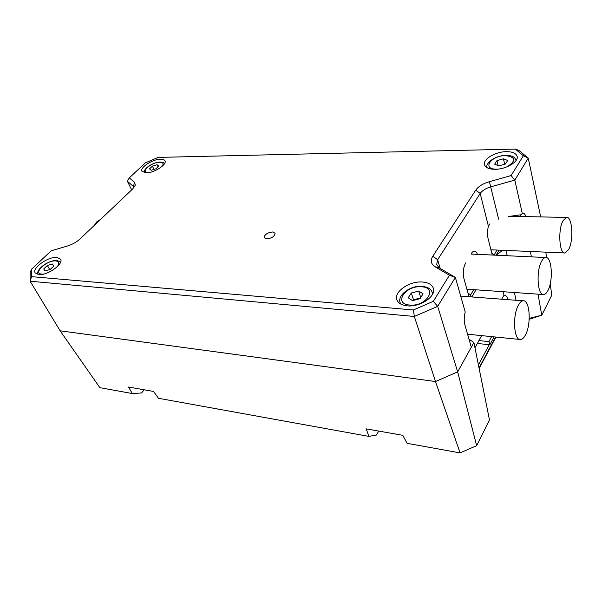 <?xml version="1.0" encoding="UTF-8"?>
<svg xmlns="http://www.w3.org/2000/svg" width="602" height="602" viewBox="0 0 602 602"><rect width="100%" height="100%" fill="white"/><g stroke="black" fill="none" stroke-linecap="round" stroke-linejoin="round"><path stroke-width="0.9" d="M420.181 298.464L417.163 298.803L413.77 300.338M412.987 300.541L413.491 299.758L420.52 297.93M411.316 293.001L418.699 291.067L423.078 293.889L420.023 298.712L412.551 300.654L408.231 297.779L411.316 293.001L413.491 299.758M420.753 297.569L418.699 291.067M477.326 343.456L489.84 344.788L494.076 336.879M489.84 344.788L488.967 341.597L491.646 336.631M479.124 340.574L488.967 341.597M479.922 338.73L478.5 341.319M496.951 160.644L503.43 158.793L507.682 160.471L505.417 164.037L498.87 165.904L494.656 164.188L496.951 160.644L498.102 165.588M504.679 164.256L503.43 158.793M152.411 166.137L157.054 164.715L158.815 166.032L155.903 168.801L151.23 170.238L149.499 168.891L152.411 166.137L153.954 169.403M158.025 166.784L157.054 164.715M266.701 238.889L264.218 237.67C264.511 234.562 267.288 232.658 272.548 231.973L275.069 233.2C274.76 236.315 271.969 238.204 266.701 238.889M422.544 282.037C409.676 280.788 393.633 291.752 396.868 299.766C398.185 303.212 401.639 305.237 407.245 305.839C420.083 307.344 436.495 296.222 433.365 288.305C432.018 284.633 428.413 282.541 422.544 282.037M506.32 151.666C495.469 151.681 482.751 159.206 484.49 164.67C485.46 167.672 488.959 169.215 494.987 169.305C505.83 169.433 518.841 161.803 517.148 156.377C516.14 153.239 512.528 151.666 506.32 151.666M56.874 257.4C48.288 256.392 31.688 268.161 35.202 272.902L38.709 274.595C47.295 275.761 64.105 263.774 60.561 259.138L56.874 257.4M160.621 159.176C152.803 159.071 139.649 167.544 141.959 171.269L146.151 172.879C153.969 173.083 167.303 164.474 164.971 160.809C164.399 159.688 162.954 159.146 160.621 159.176M540.671 216.908L528.255 158.115L514.815 180.103L490.826 186.838C485.761 188.351 482.217 190.556 480.193 193.453L437.639 259.755L436.653 264.714L439.385 267.95L455.368 277.409L465.218 311.994C463.999 316.644 463.901 320.986 464.932 325.012L471.313 347.196L457.663 371.885L435.487 381.533L60.14 330.814L99.879 387.68L132.282 393.542L141.545 392.963L144.209 389.795M449.423 275.272L434.998 266.709C430.942 264.037 430.227 260.531 432.83 256.196L475.723 190.157C478.342 186.447 482.902 183.625 489.403 181.676L511.106 175.566L523.356 155.76L515.312 149.093L158.183 157.4L145.323 162.879L129.28 177.876L134.682 182.421L135.269 185.326L132.651 188.938L80.104 238.874C76.582 242.087 72.345 244.472 67.386 246.03L51.275 250.771L31.605 269.154L31.59 276.649L413.371 309.977L433.282 301.361L449.423 275.272L455.368 277.409L437.692 306.35L457.663 371.885L476.649 445.668L489.479 419.963L473.909 342.5L457.663 371.885L435.487 381.533L414.334 316.464L30.1 281.209L60.14 330.814L435.487 381.533L460.086 452.907L476.649 445.668M133.945 187.553L133.328 186.364L127.406 181.3L131.657 189.878M511.106 175.566L514.815 180.103L522.288 213.469C523.785 212.792 524.997 213.838 525.922 216.607M468.996 296.741L463.931 278.575C462.705 272.804 463.269 267.589 465.639 262.908M471.479 253.322L471.93 252.659C474.105 250.184 475.949 250.748 477.461 254.353M492.248 255.037L488.056 238.452C487.168 234.494 487.296 230.461 488.433 226.352L489.772 223.906M508.479 216.494L521.031 214.748L522.288 213.469M31.59 276.649L30.1 281.209L30.138 272.382L31.605 269.154M515.312 149.093L518.766 150.289L528.255 158.115L523.356 155.76M433.282 301.361L437.692 306.35L414.334 316.464L413.371 309.977M520.798 216.502L516.019 216.404M520.03 216.261L521.031 214.748M127.406 181.3L129.28 177.876M47.355 265.497L52.419 264.022L53.879 265.994L50.229 269.47L45.12 270.953L43.698 268.951L47.355 265.497L49.755 269.606M53.676 266.189L52.419 264.022M529.241 318.368L541.762 315.23L529.196 319.286M378.748 431.077L376.393 435.035L368.845 436.39L158.454 398.283L153.563 391.443L128.565 387.041L132.282 393.542M538.015 294.167L541.762 315.23L551.786 295.153L550.213 283.813M460.086 452.907L407.05 443.305L402.821 435.314L366.242 428.872L368.845 436.39M531.37 256.858L530.415 251.485M546.578 257.618L545.818 252.148M469.026 339.242L473.909 342.5M478.417 364.902L489.245 344.72M508.359 299.698C506.854 296.252 505.394 294.784 503.994 295.304L503.257 291.729M499.028 250.139L496.078 255.218L502.678 250.297M474.963 347.753L481.623 335.63M501.632 299.194L503.994 295.304M475.964 289.81L471.81 296.952M496.846 250.041L494.129 255.128M473.721 289.652L470.598 295.003L471.238 296.906M494.039 254.849L491.736 253.006M491.119 250.567L491.563 249.815M470.598 295.003L467.92 292.865M467.355 290.856L468.288 289.276M547.94 290.495C546.646 293.023 545.254 294.386 543.779 294.566C537.578 296.124 535.848 271.216 541.589 261.298C542.838 258.973 544.155 257.709 545.54 257.513C551.823 256.038 553.501 280.419 547.94 290.495M100.459 219.527L96.975 221.596L94.348 225.336M525.546 334.787C524.003 337.782 522.348 339.37 520.595 339.536C513.95 340.913 512.242 315.877 518.375 305.229C519.865 302.467 521.43 300.992 523.078 300.804C529.805 299.487 531.483 323.966 525.546 334.787M568.687 249.476L565.165 252.983C559.386 254.661 557.678 229.926 563.051 220.693L566.384 217.435C572.246 215.847 573.894 240.085 568.687 249.476M409.729 305.063C426.404 306.862 438.437 287.395 421.438 286.785C405.379 285.13 392.88 303.98 409.729 305.063M432.74 293.904L432.371 292.692L432.62 294.16M400.849 304.108L400.202 302.776L400.601 303.972M507.012 166.829C516.335 160.764 515.816 157.024 505.462 155.617C490.728 155.534 481.427 169.568 496.785 169.162L497.922 169.124M516.012 160.41L516.012 160.41C514.778 157.897 514.522 155.737 505.815 155.331C492.519 155.828 484.73 165.106 487.214 167.702L487.214 167.702M162.254 166.235C163.925 163.676 163.059 162.344 159.658 162.239C151.395 162.111 139.732 172.458 147.949 172.744M488.433 226.352L480.193 193.453L475.723 190.157M432.83 256.196L437.639 259.755L440.19 268.424M489.403 181.676L498.644 219.181M133.922 187.576L133.328 186.364L134.682 182.421M434.998 266.709L439.385 267.95M57.273 266.678C59.673 263.322 59.146 261.403 55.693 260.922C46.911 259.921 32.32 273.601 41.779 274.121L43.668 274.076M495.581 337.03L479.034 367.988M506.139 250.447L507.185 255.73M514.462 292.512L515.997 300.27M432.371 292.692C431.07 290.044 430.505 287.553 422.062 286.311C410.316 285.213 396.944 295.492 400.202 302.776M164.549 163.571C162.63 162.367 165.257 162.713 160.117 162.013C153.194 162.051 142.757 168.966 144.39 172.744M134.901 186.146L135.269 185.326M60.486 262.404C60.208 261.614 58.861 261.012 56.453 260.591C48.529 259.838 35.029 269.944 38.167 274.535M495.943 337.067L479.139 368.522M542.996 294.513L466.889 289.171M545.54 257.513L471.035 254.052M519.722 339.453L467.581 334.215M523.078 300.804L460.703 296.116M564.473 252.953L490.923 249.792M566.384 217.435L509.345 216.261"/></g></svg>
